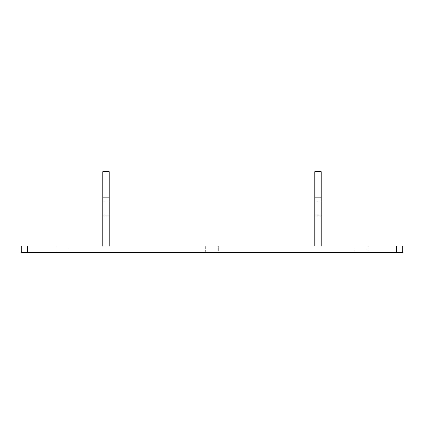 <?xml version="1.0" encoding="UTF-8"?>
<svg xmlns="http://www.w3.org/2000/svg" width="424" height="424" viewBox="0 0 424 424"><rect width="100%" height="100%" fill="white"/><g stroke="black" fill="none" stroke-linecap="round" stroke-linejoin="round"><path stroke-width="0.32" stroke-dasharray="2.12 1.59" d="M109.18 197.16L109.18 171.72L102.82 171.72L102.82 197.16L109.18 197.16L109.18 245.92L314.82 245.92L314.82 171.72L321.18 171.72L321.18 245.92L396.44 245.92L396.44 252.28L21.2 252.28M321.18 208.82L321.18 201.93L321.18 208.82M102.82 197.16L102.82 245.92L27.56 245.92L27.56 252.28M102.82 208.82L102.82 201.93L102.82 208.82M402.8 252.28L396.44 252.28M218.36 252.28L205.64 252.28L218.36 252.28L205.64 252.28L218.36 252.28L218.36 245.92L218.36 252.28M367.82 252.28L355.1 252.28L367.82 252.28L355.1 252.28L367.82 252.28L355.1 252.28L367.82 252.28L367.82 245.92M68.9 252.28L56.18 252.28L68.9 252.28L56.18 252.28L68.9 252.28L56.18 252.28L68.9 252.28L68.9 245.92M314.82 197.16L321.18 197.16M109.18 208.82L109.18 201.93L109.18 208.82M314.82 208.82L314.82 201.93L314.82 208.82M205.64 252.28L205.64 245.92L205.64 252.28M355.1 252.28L355.1 245.92M56.18 252.28L56.18 245.92M314.82 215.71L321.18 215.71L314.82 215.71M314.82 201.93L321.18 201.93L314.82 201.93M102.82 215.71L109.18 215.71L102.82 215.71M102.82 201.93L109.18 201.93L102.82 201.93"/><path stroke-width="0.64" d="M314.82 197.16L314.82 245.92L109.18 245.92L109.18 171.72L102.82 171.72L102.82 245.92L21.2 245.92L21.2 252.28L396.44 252.28L396.44 245.92L402.8 245.92L321.18 245.92L321.18 171.72L314.82 171.72L314.82 197.16L321.18 197.16M355.1 245.92L367.82 245.92L355.1 245.92M102.82 197.16L109.18 197.16M21.2 252.28L21.2 245.92L27.56 245.92L27.56 252.28M56.18 245.92L68.9 245.92L56.18 245.92M396.44 252.28L402.8 252.28L402.8 245.92L402.8 252.28M205.64 245.92L218.36 245.92L205.64 245.92"/></g></svg>
